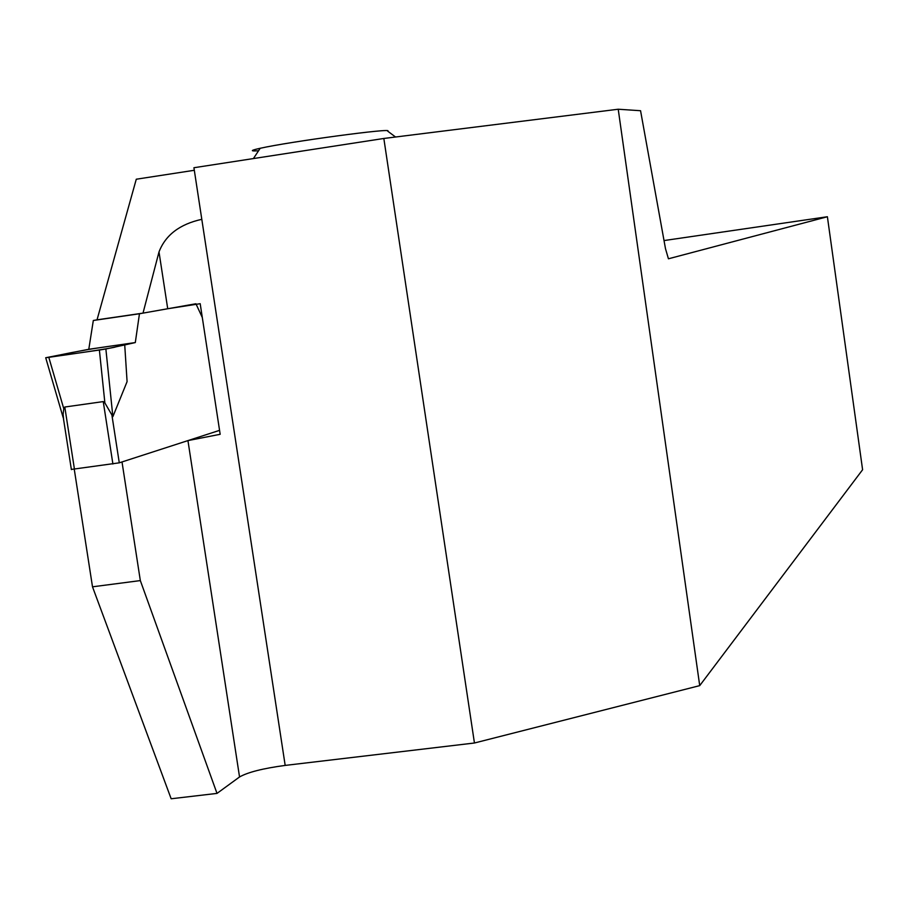 <?xml version="1.0" encoding="UTF-8"?>
<svg xmlns="http://www.w3.org/2000/svg" width="908" height="908" viewBox="0 0 908 908"><rect width="100%" height="100%" fill="white"/><g stroke="black" fill="none" stroke-linecap="round" stroke-linejoin="round"><path stroke-width="1.36" d="M71.301 469.425L119.277 462.83L219.566 430.358M112.898 463.999L103.251 401.597L64.797 407.022L63.787 408.759L63.106 414.173L63.73 420.631M103.251 401.597L104.885 402.959L112.876 416.636L127.086 381.632L124.725 344.938L105.873 349.001L112.876 416.636M196.173 304.294L202.302 317.505M195.924 303.76L139.457 313.748L135.303 342.566L124.725 344.938M194.312 170.284L136.279 179.216L97.031 319.832L93.32 320.49L88.791 349.285L45.706 357.741L63.095 417.374M63.787 408.759L48.805 357.332L99.381 350.034L104.885 402.959M99.381 350.034L105.873 349.001M139.457 313.748L93.32 320.49M88.791 349.285L135.303 342.566M48.805 357.332L45.706 357.741M159.002 251.925L143.01 313.124L167.719 308.743L159.002 251.925C165.506 235.024 179.773 224.162 201.803 219.327L193.926 167.73L383.834 138.47L474.441 743.005L699.716 685.631L618.223 109.232L383.834 138.47M664.032 240.563L827.392 216.74L668.436 258.791L665.485 248.656L640.56 110.719L618.223 109.232M474.441 743.005L285.18 765.41C263.059 768.384 247.839 772.231 239.542 776.964L217.012 793.399L171.158 798.768L92.502 586.818L74.274 469.311M92.502 586.818L140.331 580.587L122.013 461.945L187.945 440.596L220.167 434.296L200.191 303.692L167.719 308.743M217.012 793.399L140.331 580.587M97.031 319.832L143.01 313.124M827.392 216.74L862.6 469.742L699.716 685.631M395.536 137.006L387.648 131.115C394.991 127.495 289.89 141.591 260.21 148.276C252.038 150.07 250.245 150.955 254.808 150.932L258.564 150.773M71.584 352.599L46.365 357.661C78.644 353.121 113.738 347.991 115.759 346.867L134.021 342.838L116.042 345.346C87.168 349.353 83.547 350.42 71.584 352.599M74.456 469.288L64.797 407.022M119.277 462.83L111.718 413.889M239.542 776.964L187.945 440.596M285.18 765.41L201.803 219.327M62.8 414.354L71.38 469.606M260.21 148.276L253.4 158.571"/></g></svg>
